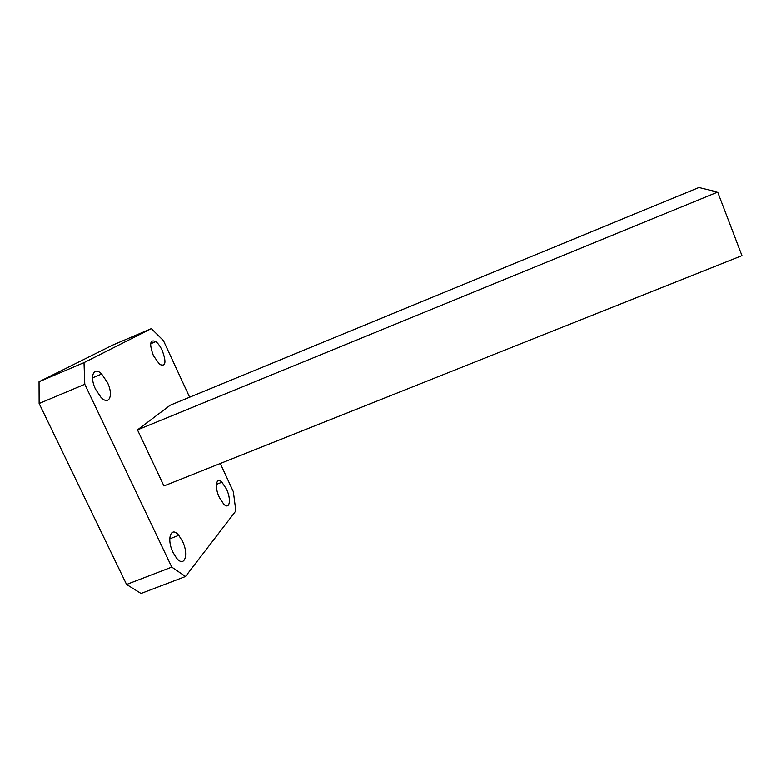 <?xml version="1.0" encoding="UTF-8"?>
<svg xmlns="http://www.w3.org/2000/svg" width="781" height="781" viewBox="0 0 781 781"><rect width="100%" height="100%" fill="white"/><g stroke="black" fill="none" stroke-linecap="round" stroke-linejoin="round"><path stroke-width="1.17" d="M173.021 552.401C166.275 538.851 171.059 525.603 178.761 535.327L182.461 541.213C189.148 554.51 184.482 568.324 176.399 557.898L173.021 552.401M219.354 497.468C214.248 486.944 216.191 476.303 221.921 482.228L226.451 489.052C231.518 499.44 229.673 510.393 223.698 504.087L219.354 497.468M153.408 355.638C149.103 343.777 149.913 339.091 155.839 341.59C158.172 343.455 160.31 346.432 162.233 350.503C166.587 362.462 165.689 367.07 159.549 364.317L153.408 355.638M95.585 389.289C89.21 376.471 93.759 365.801 101.657 374.031L107.387 382.417C113.772 395.147 109.194 406.257 100.847 397.168L95.585 389.289M84.006 362.628L151.338 328.625L112.874 345.017L39.05 381.743L84.006 362.628L84.787 384.272L39.138 403.504L39.05 381.743M171.771 567.094L185.497 576.495L141.039 593.462L126.571 584.461L171.771 567.094L84.787 384.272M220.291 463.494L233.353 491.737L235.842 510.911L185.497 576.495M151.338 328.625L163.405 340.565L189.627 397.217M137.476 429.872L163.932 485.948L741.95 255.651L717.68 192.106L137.476 429.872L170.258 405.183L698.917 187.538L717.68 192.106M126.571 584.461L39.138 403.504M178.761 535.327L169.731 538.841M221.921 482.228L216.366 484.425M155.839 341.59L150.616 343.806M101.657 374.031L92.519 377.887"/></g></svg>
